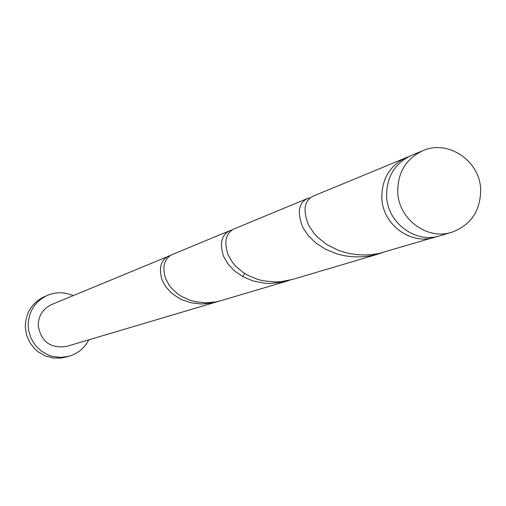 <?xml version="1.0" encoding="UTF-8"?>
<svg xmlns="http://www.w3.org/2000/svg" width="506" height="506" viewBox="0 0 506 506"><rect width="100%" height="100%" fill="white"/><g stroke="black" fill="none" stroke-linecap="round" stroke-linejoin="round"><path stroke-width="0.76" d="M480.675 189.788C480.124 160.99 448.057 139.207 422.801 150.687C406.109 158.675 397.748 172.344 397.722 191.692C398.279 218.927 427.045 240.451 451.713 232.267C470.827 225.164 480.485 211.002 480.675 189.788M451.713 232.267L439.803 235.796C415.483 243.867 387.128 222.672 386.59 195.841C386.622 176.784 394.87 163.318 411.334 155.443L422.801 150.687M73.149 295.618C64.483 291.873 55.805 291.817 47.128 295.453C34.629 301.74 28.311 311.962 28.178 326.13L28.602 330.273L31.011 338.223L35.338 345.313L41.302 351.069L48.506 355.117L52.428 356.407L60.581 357.432L68.702 356.338C77.734 353.7 84.439 348.198 88.816 339.823M47.128 295.453L44.111 296.788C31.707 303.024 25.433 313.176 25.3 327.23L26.666 335.358L30.037 342.885L35.186 349.311L38.329 351.974L45.477 355.99L53.383 358.046L61.523 358.008L68.702 356.338M232.09 229.996L229.806 230.685C221.419 234.879 219.376 243.525 223.671 256.618L228.035 264.069L234.544 270.963L242.988 276.744L253.019 280.931L264.183 283.151L270.021 283.442L281.867 282.304L290.267 280.058M170.636 255.372L51.732 304.498C42.839 308.73 38.336 315.833 38.222 325.794C41.182 341.847 50.632 348.723 66.583 346.414L218.902 301.228M168.833 255.96C160.864 259.913 158.568 267.807 161.945 279.647L165.538 286.39L171.047 292.62L178.276 297.851L182.438 299.957L191.635 302.923L201.603 304.017L211.843 303.094L216.897 301.861M287.718 280.874L220.939 300.665L215.834 301.911L205.506 302.847L195.449 301.747L190.686 300.475L181.97 296.642L178.125 294.163L171.66 288.344L169.112 285.112L165.475 278.325C162.046 266.415 164.336 258.477 172.331 254.512L229.806 230.685M437.209 236.466L378.874 253.506L371.777 254.569L364.681 254.967L357.698 254.708L350.873 253.803L344.32 252.292L338.09 250.217L326.889 244.569L317.73 237.365L314.024 233.367L308.496 224.98C302.746 210.23 304.258 200.635 313.031 196.189L408.892 156.556M434.679 237.314C410.505 245.334 382.334 224.285 381.796 197.631C381.834 178.7 390.031 165.317 406.394 157.492M310.355 197.757L307.363 198.542C298.61 202.969 297.054 212.501 302.696 227.143L308.141 235.467L316.041 243.171L326.142 249.616L338.065 254.259L344.542 255.758L351.284 256.656L358.197 256.921L365.199 256.536L372.22 255.479L382.498 252.696M379.158 253.772L292.854 279.35L280.95 281.671L274.967 281.956L263.322 280.811L257.794 279.426L247.662 275.213L243.177 272.481L235.581 266.036L232.545 262.456L228.13 254.954C223.76 241.773 225.777 233.076 234.189 228.87L307.363 198.542M242.754 276.611L244.664 273.455"/></g></svg>
